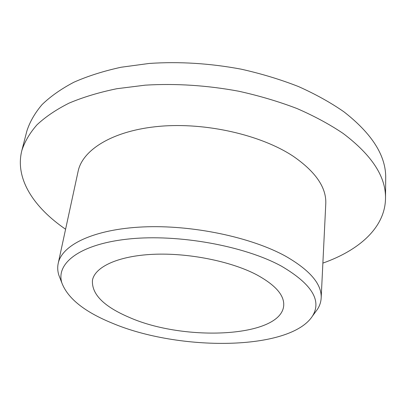 <?xml version="1.0" encoding="UTF-8"?>
<svg xmlns="http://www.w3.org/2000/svg" width="406" height="406" viewBox="0 0 406 406"><rect width="100%" height="100%" fill="white"/><g stroke="black" fill="none" stroke-linecap="round" stroke-linejoin="round"><path stroke-width="0.61" d="M281.383 266.123C244.422 245.889 178.28 233.851 129.098 238.956C79.749 243.97 55.449 263.428 61.93 283.104C67.888 298.512 84.585 311.828 112.015 323.064C178.721 351.423 289.965 351.002 312.468 316.086C322.034 300.552 311.671 283.895 281.383 266.123M60.311 278.927L58.819 275.095C57.596 271.157 57.388 267.26 58.2 263.403C61.854 244.985 93.629 229.223 142.841 226.944C191.947 224.63 251.481 237.19 285.986 256.414C310.159 270.401 321.887 284.271 321.171 298.024C320.958 301.957 319.75 305.667 317.548 309.159L315.117 312.473M58.2 263.403L78.119 171.302C82.53 149.591 113.299 130.382 159.604 126.312C205.817 122.211 261.165 134.949 293.249 156.269C315.731 171.819 326.571 187.694 325.769 203.903L321.171 298.024M256.272 274.563C275.202 284.814 284.347 295.111 283.718 305.454C281.459 337.599 184.222 341.923 129.108 317.314C103.728 306.464 91.512 294.117 92.456 280.272C94.842 266.965 117.897 255.958 152.95 254.323C187.942 252.674 230.512 261.149 256.272 274.563M65.589 229.228C34.15 207.74 14.652 178.95 21.822 150.596C24.69 141.694 29.734 133.107 36.956 124.84C45.457 116.867 56.155 109.63 69.045 103.134C83.139 97.176 99.064 92.375 116.816 88.721L145.312 85.153C175.823 83.326 206.943 85.346 238.677 91.213C259.226 95.76 278.638 101.525 296.908 108.498C314.254 116.045 329.662 124.363 343.136 133.442C371.891 155.168 386.015 176.849 385.507 198.473C385.096 227.72 358.808 250.482 322.877 263.098M21.822 150.596L26.842 131.113C29.77 121.957 34.835 113.127 42.046 104.616C50.517 96.4 61.144 88.934 73.917 82.215C87.874 76.049 103.616 71.055 121.145 67.234L149.256 63.443C179.33 61.423 209.978 63.336 241.2 69.172C261.423 73.719 280.521 79.51 298.496 86.554C315.558 94.192 330.723 102.622 343.983 111.853C372.292 133.955 386.197 156.122 385.7 178.356L385.507 198.473M61.93 283.104L58.819 275.095M312.468 316.086L317.548 309.159"/></g></svg>
